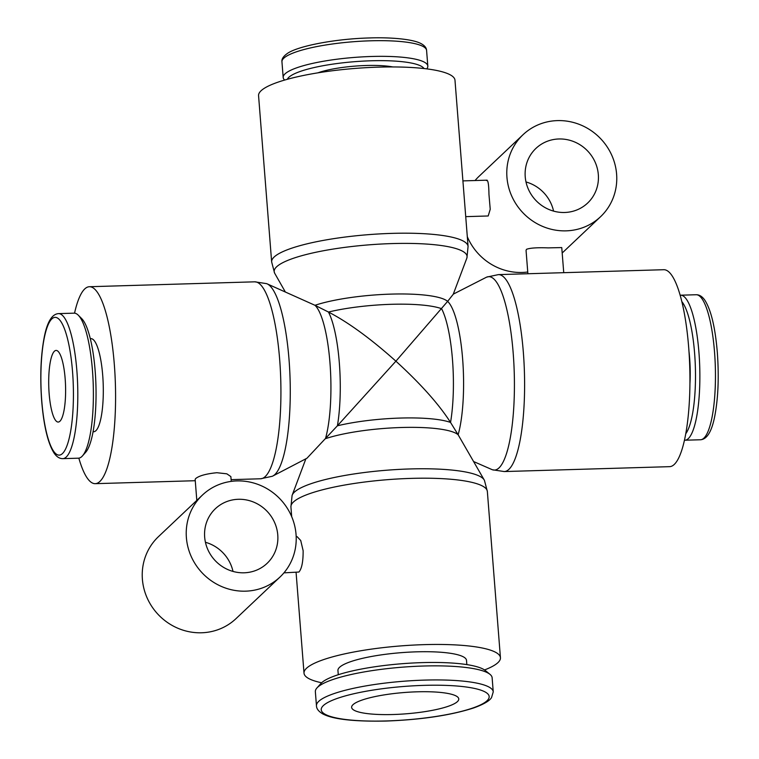 <?xml version="1.0" encoding="UTF-8"?>
<svg xmlns="http://www.w3.org/2000/svg" width="759" height="759" viewBox="0 0 759 759"><rect width="100%" height="100%" fill="white"/><g stroke="black" fill="none" stroke-linecap="round" stroke-linejoin="round"><path stroke-width="1.14" d="M196.809 500.39L195.158 479.413L195.613 478.616C199.038 475.76 206.135 473.787 216.894 472.715L226.846 473.825L230.869 476.605L231.248 481.377M78.841 458.151A98.518 23.093 -91.7 0 0 95.226 483.673A98.518 23.093 -91.7 0 0 99.884 481.453A98.518 23.093 -91.7 0 0 114.979 374.396A98.518 23.093 -91.7 0 0 89.401 286.722A98.518 23.093 -91.7 0 0 84.742 288.942A98.518 23.093 -91.7 0 0 74.543 313.173M254.749 281.826A98.518 23.093 -91.7 0 1 279.663 359.491A98.518 23.093 -91.7 0 1 265.242 476.557A98.518 23.093 -91.7 0 1 260.584 478.777L272.272 476.282A96.744 22.675 -91.7 0 0 272.775 476.045A96.744 22.675 -91.7 0 0 274.862 474.536A96.744 22.675 -91.7 0 0 289.027 359.576A96.744 22.675 -91.7 0 0 267.083 283.828A96.744 22.675 -91.7 0 0 266.561 283.629L254.749 281.826L89.401 286.722M272.775 476.045L306.959 458.237L337.404 425.79L395.904 361.18C420.752 383.893 438.968 404.319 450.542 422.44L458.132 434.755A75.207 17.628 -91.7 0 0 462.62 358.846A75.207 17.628 -91.7 0 0 447.63 301.37L395.904 361.18C370.79 338.713 348.305 322.328 328.457 312.034L314.976 305.298A75.207 14.952 -4.5 0 1 391.046 294.113A75.207 14.952 -4.5 0 1 447.63 301.37L453.237 294.283L466.804 258.231A96.744 19.231 -4.5 0 0 466.927 257.851L468.075 246.457L454.983 80.207A98.518 19.582 -4.5 0 0 367.081 67.627A98.518 19.582 -4.5 0 0 261.049 90.776A98.518 19.582 -4.5 0 0 258.563 95.662L271.646 261.921A98.518 19.582 -4.5 0 1 274.132 257.026A98.518 19.582 -4.5 0 1 391.862 233.383A98.518 19.582 -4.5 0 1 468.075 246.457M473.787 461.624L491.917 469.555A96.744 22.675 -91.7 0 0 492.439 469.764A96.744 22.675 -91.7 0 0 499.014 467.895A96.744 22.675 -91.7 0 0 513.179 352.944A96.744 22.675 -91.7 0 0 486.728 277.101A96.744 22.675 -91.7 0 0 486.225 277.339L453.294 294.141M492.439 469.764L504.251 471.557L669.599 466.662A98.518 23.093 -91.7 0 0 674.258 464.442A98.518 23.093 -91.7 0 0 689.343 357.385A98.518 23.093 -91.7 0 0 663.774 269.711L498.416 274.616L486.728 277.101M484.536 669.941A98.518 19.582 175.5 0 0 497.951 662.616A98.518 19.582 175.5 0 0 500.437 657.721A98.518 19.582 175.5 0 0 412.535 645.131A98.518 19.582 175.5 0 0 306.494 668.281A98.518 19.582 175.5 0 0 304.017 673.176A98.518 19.582 175.5 0 0 321.626 682.768M296.181 536.651L297.082 536.622L300.725 540.512L303.135 550.702C303.202 561.565 301.797 568.681 298.923 572.03L283.942 572.855M290.925 506.927A98.518 19.582 175.5 0 1 293.41 502.031A98.518 19.582 175.5 0 1 411.141 478.388A98.518 19.582 175.5 0 1 487.354 491.462L484.441 480.39A96.744 19.231 175.5 0 0 484.261 480.039A96.744 19.231 175.5 0 0 409.974 468.948A96.744 19.231 175.5 0 0 294.359 492.164A96.744 19.231 175.5 0 0 292.196 495.153A96.744 19.231 175.5 0 0 292.073 495.532L290.925 506.927L291.693 516.68M484.261 480.039L458.132 434.755A75.207 14.952 175.5 0 0 401.539 427.497A75.207 14.952 175.5 0 0 325.469 438.683A75.207 17.628 -91.7 0 0 329.966 362.774A75.207 17.628 -91.7 0 0 314.976 305.298L267.083 283.828M285.213 291.76L274.739 273.344A96.744 19.231 -4.5 0 1 274.559 272.993A96.744 19.231 -4.5 0 1 276.627 266.788A96.744 19.231 -4.5 0 1 392.232 243.573A96.744 19.231 -4.5 0 1 466.927 257.851M62.826 458.645L78.405 458.189A72.541 17.002 -91.7 0 0 81.839 456.548A72.541 17.002 -91.7 0 0 82.437 455.922A72.541 17.002 -91.7 0 0 93.253 385.174A72.541 17.002 -91.7 0 0 78.272 315.184A72.541 17.002 -91.7 0 0 74.107 313.163L58.528 313.619A72.541 17.002 -91.7 0 1 76.877 370.809A72.541 17.002 -91.7 0 1 66.261 457.013A72.541 17.002 -91.7 0 1 62.826 458.645C59.591 458.711 56.659 456.842 54.05 453.038C47.874 443.171 43.756 425.818 41.679 400.97C39.885 376.066 40.815 354.425 44.468 336.038C47.466 321.522 52.153 314.046 58.528 313.619M90.302 338.666L90.938 338.647A46.574 10.92 88.3 0 1 103.025 380.088A46.574 10.92 88.3 0 1 95.89 430.695A46.574 10.92 88.3 0 1 93.689 431.748L93.063 431.767M680.159 295.232A72.541 17.002 88.3 0 1 680.595 295.204A72.541 17.002 88.3 0 1 699.428 359.757A72.541 17.002 88.3 0 1 688.318 438.588A72.541 17.002 88.3 0 1 684.893 440.22A72.541 17.002 88.3 0 1 684.457 440.211M493.246 691.876L492.136 677.787A88.661 17.628 175.5 0 0 490.02 674.362A88.661 17.628 175.5 0 0 404.006 667.047A88.661 17.628 175.5 0 0 317.585 687.293A88.661 17.628 175.5 0 0 316.911 687.986A88.661 17.628 175.5 0 0 315.355 691.696L316.465 705.785A88.661 17.628 175.5 0 1 318.695 701.382A88.661 17.628 175.5 0 1 424.651 680.102A88.661 17.628 175.5 0 1 493.246 691.876L491.528 697.606C490.599 699.03 488.018 702.777 473.597 707.976C450.618 715.348 421.473 719.703 386.179 721.05C353.96 721.676 332.812 719.285 322.736 713.887C318.581 711.42 316.494 708.726 316.465 705.785M490.02 674.362L485.362 670.558A84.23 16.745 175.5 0 0 403.655 663.594A84.23 16.745 175.5 0 0 321.55 682.834A84.23 16.745 175.5 0 0 320.915 683.498L316.911 687.986M338.277 674.732L337.945 670.51A64.487 12.818 -4.5 0 1 339.567 667.303A64.487 12.818 -4.5 0 1 408.968 652.152A64.487 12.818 -4.5 0 1 466.51 660.387L466.842 664.609M284.653 80.056A72.541 14.421 -4.5 0 1 283.183 77.484A72.541 14.421 -4.5 0 1 285.014 73.879A72.541 14.421 -4.5 0 1 363.096 56.84A72.541 14.421 -4.5 0 1 427.82 66.099A72.541 14.421 -4.5 0 1 426.776 68.87M287.338 79.287A68.917 13.7 -4.5 0 1 288.818 77.323A68.917 13.7 -4.5 0 1 359.415 61.337A68.917 13.7 -4.5 0 1 423.996 68.538M245.555 591.166A56.422 53.69 46.6 0 0 279.986 577.039A56.422 53.69 46.6 0 0 291.2 515.532A56.422 53.69 46.6 0 0 236.884 480.921A56.422 53.69 46.6 0 0 202.454 495.048A56.422 53.69 46.6 0 0 191.24 556.556A56.422 53.69 46.6 0 0 245.555 591.166M279.986 577.039L235.992 618.651A56.422 53.69 -133.4 0 1 201.562 632.778A56.422 53.69 -133.4 0 1 147.246 598.168A56.422 53.69 -133.4 0 1 158.451 536.66L202.454 495.048M238.326 499.289A37.618 35.796 -133.4 0 1 274.54 522.372A37.618 35.796 -133.4 0 1 267.064 563.377A37.618 35.796 -133.4 0 1 244.113 572.798A37.618 35.796 -133.4 0 1 207.9 549.725A37.618 35.796 -133.4 0 1 215.376 508.72A37.618 35.796 -133.4 0 1 238.326 499.289M233.004 571.423A37.618 35.796 46.6 0 0 205.433 542.277M557.438 120.605A56.422 53.69 46.6 0 0 523.008 134.732A56.422 53.69 46.6 0 0 511.803 196.239A56.422 53.69 46.6 0 0 566.119 230.85A56.422 53.69 46.6 0 0 600.549 216.723A56.422 53.69 46.6 0 0 611.754 155.215A56.422 53.69 46.6 0 0 557.438 120.605M527.752 272.007A56.422 53.69 -133.4 0 1 522.116 272.462A56.422 53.69 -133.4 0 1 467.307 236.704M475.058 180.528A56.422 53.69 -133.4 0 1 479.014 176.344L523.008 134.732M527.885 273.743L526.053 250.385L526.49 249.322C530.019 247.965 537.23 247.481 548.121 247.88L561.755 247.576L563.738 272.68M486.415 180.576C487.961 179.342 488.805 183.934 488.957 194.38L490.229 209.275L488.198 215.973L465.722 216.647M564.668 212.482A37.618 35.796 -133.4 0 1 528.463 189.408A37.618 35.796 -133.4 0 1 535.93 148.403A37.618 35.796 -133.4 0 1 558.89 138.973A37.618 35.796 -133.4 0 1 595.094 162.056A37.618 35.796 -133.4 0 1 587.627 203.061A37.618 35.796 -133.4 0 1 564.668 212.482M393.19 714.513A53.737 10.683 -4.5 0 1 351.626 707.379A53.737 10.683 -4.5 0 1 417.194 691.81A53.737 10.683 -4.5 0 1 458.768 698.944A53.737 10.683 -4.5 0 1 393.19 714.513M54.401 351.237A35.825 8.396 88.3 0 1 56.09 350.43A35.825 8.396 88.3 0 1 65.397 382.308A35.825 8.396 88.3 0 1 59.914 421.236A35.825 8.396 88.3 0 1 58.215 422.051A35.825 8.396 88.3 0 1 48.918 390.164A35.825 8.396 88.3 0 1 54.401 351.237M553.567 211.106A37.618 35.796 46.6 0 0 525.996 181.961M317.869 72.845A46.574 9.26 -4.5 0 1 392.839 66.944M688.982 351.455A46.574 10.92 88.3 0 1 689.94 383.57M681.848 301.636A68.917 16.157 88.3 0 1 695.367 367.337A68.917 16.157 88.3 0 1 685.766 433.721M82.437 455.922L85.653 452.307A68.917 16.157 -91.7 0 0 95.928 385.088A68.917 16.157 -91.7 0 0 81.697 318.6L78.272 315.184M450.542 422.44A73.443 17.21 -91.7 0 0 452.468 359.51A73.443 17.21 -91.7 0 0 441.586 308.685A73.443 14.601 -4.5 0 0 391.426 304.302A73.443 14.601 -4.5 0 0 328.457 312.034A73.443 17.21 -91.7 0 1 339.33 362.859A73.443 17.21 -91.7 0 1 337.404 425.79A73.443 14.601 175.5 0 1 400.373 418.057A73.443 14.601 175.5 0 1 450.542 422.44M504.251 471.557A98.518 23.093 -91.7 0 0 508.909 469.337A98.518 23.093 -91.7 0 0 523.34 352.28A98.518 23.093 -91.7 0 0 498.416 274.616M41.764 400.79A68.917 16.157 -91.7 0 0 62.456 453.569A68.917 16.157 -91.7 0 0 72.541 371.682A68.917 16.157 -91.7 0 0 51.859 318.903A68.917 16.157 -91.7 0 0 41.764 400.79M680.595 295.204L696.174 294.739A72.541 17.002 88.3 0 1 714.523 351.929A72.541 17.002 88.3 0 1 703.897 438.123A72.541 17.002 88.3 0 1 700.472 439.765L684.893 440.22M386.388 720.946A84.23 16.745 175.5 0 0 487.041 700.737A84.23 16.745 175.5 0 0 424.006 685.368A84.23 16.745 175.5 0 0 323.343 705.585A84.23 16.745 175.5 0 0 386.388 720.946M283.183 77.484L281.95 61.821A72.541 14.421 -4.5 0 1 283.781 58.215A72.541 14.421 -4.5 0 1 370.468 40.806A72.541 14.421 -4.5 0 1 426.586 50.436L427.82 66.099M260.584 478.777L231.115 479.65M195.262 480.713L95.226 483.673M296.086 572.495L304.017 673.176M305.706 459.242L292.196 495.153M696.174 294.739C699.4 294.672 702.322 296.532 704.921 300.317C711.107 310.165 715.244 327.537 717.321 352.413C719.115 377.318 718.185 398.968 714.532 417.346C711.534 431.862 706.847 439.338 700.472 439.765M281.95 61.821C281.523 59.287 283.116 56.659 286.731 53.927C296.399 46.299 334.596 38.832 369.557 37.95C387.213 37.248 411.53 38.652 420.723 43.434C424.509 45.388 426.463 47.722 426.586 50.436M487.136 180.177L462.914 180.889M600.549 216.723L562.191 253.003M271.646 261.921L274.559 272.993M487.354 491.462L500.437 657.721"/></g></svg>

